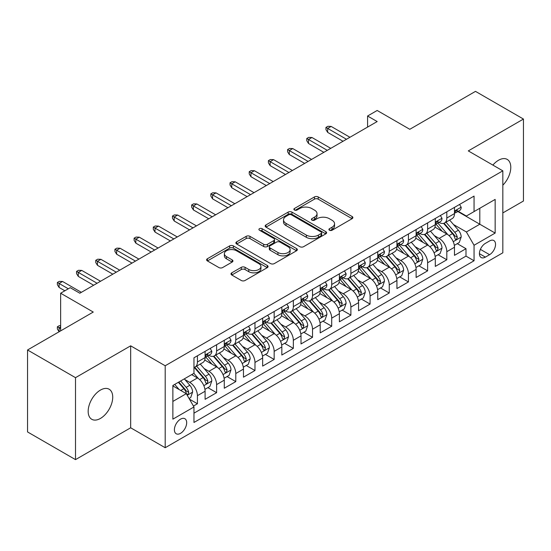 <?xml version="1.0" encoding="UTF-8"?>
<svg xmlns="http://www.w3.org/2000/svg" width="551" height="551" viewBox="0 0 551 551"><rect width="100%" height="100%" fill="white"/><g stroke="black" fill="none" stroke-linecap="round" stroke-linejoin="round"><path stroke-width="0.83" d="M329.464 230.235A1.867 1.074 0 0 0 332.095 230.235L352.103 218.678A2.665 1.536 0 0 0 352.881 217.597A2.665 1.536 0 0 0 352.103 216.509L318.209 196.941A2.665 1.536 0 0 0 314.442 196.941L294.434 208.492A1.867 1.074 0 0 0 293.89 209.249A1.867 1.074 0 0 0 294.434 210.014A1.867 1.074 0 0 0 297.072 210.014L299.661 208.519A8.52 4.918 0 0 1 311.714 208.519L314.538 210.145A8.52 4.918 0 0 1 317.032 213.623A8.52 4.918 0 0 1 314.538 217.108L311.949 218.602A1.867 1.074 0 0 0 311.405 219.36A1.867 1.074 0 0 0 311.949 220.125A1.867 1.074 0 0 0 314.587 220.125L317.176 218.63A8.52 4.918 0 0 1 329.222 218.63L332.046 220.255A8.52 4.918 0 0 1 334.547 223.734A8.52 4.918 0 0 1 332.046 227.219L329.464 228.713A1.867 1.074 0 0 0 328.913 229.471A1.867 1.074 0 0 0 329.464 230.235L329.464 228.713M100.447 418.429A17.363 10.021 120 0 0 111.791 403.132A17.363 10.021 120 0 0 109.132 389.22A17.363 10.021 120 0 0 100.447 390.08A17.363 10.021 120 0 0 89.104 405.378A17.363 10.021 120 0 0 91.769 419.29A17.363 10.021 120 0 0 100.447 418.429M502.829 185.212A17.363 10.021 120 0 0 507.195 159.397A17.363 10.021 120 0 0 498.51 160.258A17.363 10.021 120 0 0 492.876 165.093M180.542 433.327A8.678 5.014 120 0 0 186.21 425.675A8.678 5.014 120 0 0 184.881 418.719A8.678 5.014 120 0 0 180.542 419.153A8.678 5.014 120 0 0 174.867 426.805A8.678 5.014 120 0 0 176.203 433.761A8.678 5.014 120 0 0 180.542 433.327M231.778 272.821A2.665 1.536 0 0 0 231 273.909A2.665 1.536 0 0 0 231.778 274.997L241.29 280.487A2.665 1.536 0 0 0 245.057 280.487L267.276 267.655A2.665 1.536 0 0 0 268.055 266.567A2.665 1.536 0 0 0 267.276 265.486L233.383 245.911A2.665 1.536 0 0 0 229.615 245.911L207.396 258.743A2.665 1.536 0 0 0 206.611 259.831A2.665 1.536 0 0 0 207.396 260.919L218.878 267.552A2.665 1.536 0 0 0 222.645 267.552L232.157 262.056A2.665 1.536 0 0 0 232.935 260.974A2.665 1.536 0 0 0 232.157 259.886L226.461 256.594A7.122 4.112 0 0 1 224.374 253.687A7.122 4.112 0 0 1 228.768 249.885A7.122 4.112 0 0 1 236.531 250.781L258.846 263.66A7.122 4.112 0 0 1 260.933 266.567A7.122 4.112 0 0 1 256.539 270.369A7.122 4.112 0 0 1 248.776 269.48L245.057 267.331A2.665 1.536 0 0 0 241.29 267.331L231.778 272.821L231.778 274.997M502.829 212.92L523.45 201.019L523.45 119.057L475.492 91.37L409.786 129.299L377.173 110.475L367.579 116.013L377.173 121.551L79.826 293.222L70.232 287.684L60.644 293.222L60.644 330.875M75.508 377.669L75.508 459.63L130.663 427.79L130.663 345.828L75.508 377.669L27.55 349.981L93.257 312.052L60.644 293.222M130.663 345.828L165.197 365.768L502.829 170.838L502.829 252.799L165.197 447.729L165.197 365.768M523.45 119.057L468.295 150.898L502.829 170.838M299.847 246.676A2.665 1.536 0 0 0 303.615 246.676L325.834 233.844A2.665 1.536 0 0 0 326.612 232.763A2.665 1.536 0 0 0 325.834 231.675L291.94 212.107A2.665 1.536 0 0 0 288.173 212.107L265.954 224.932A2.665 1.536 0 0 0 265.176 226.02A2.665 1.536 0 0 0 265.954 227.108L299.847 246.676M260.203 230.635A1.867 1.074 0 0 1 262.097 230.897L262.097 228.686L296.555 248.577A2.665 1.536 0 0 1 297.333 249.665A2.665 1.536 0 0 1 296.555 250.753L274.336 263.578A2.665 1.536 0 0 1 270.569 263.578L236.675 244.01L236.675 241.841A2.665 1.536 0 0 0 235.897 242.922A2.665 1.536 0 0 0 236.675 244.01M236.675 241.841L246.187 236.345A2.665 1.536 0 0 1 249.947 236.345L263.695 244.286A2.665 1.536 0 0 0 267.462 244.286L273.771 240.642A2.665 1.536 0 0 0 274.55 239.554A2.665 1.536 0 0 0 273.771 238.466L259.459 230.208A1.867 1.074 0 0 1 258.915 229.443A1.867 1.074 0 0 1 260.065 228.451A1.867 1.074 0 0 1 262.097 228.686M75.508 459.63L27.55 431.943L27.55 349.981M193.442 406.053L197.423 403.759L189.461 399.158M184.929 379.598L189.751 382.38A10.855 6.268 60 0 1 197.423 395.673L205.096 391.238L205.096 399.323L216.605 392.684L207.879 387.642M204.118 368.523L208.932 371.305A10.855 6.268 60 0 1 216.605 384.598L224.278 380.162L224.278 388.248L235.787 381.602L227.06 376.567M223.3 357.447L228.114 360.23A10.855 6.268 60 0 1 235.787 373.523L243.466 369.087L243.466 377.173L254.975 370.527L246.242 365.492M242.481 346.372L247.303 349.155A10.855 6.268 60 0 1 254.975 362.441L262.648 358.012L262.648 366.098L274.157 359.452L265.43 354.417M261.67 335.297L266.484 338.08A10.855 6.268 60 0 1 274.157 351.366L281.83 346.937L281.83 355.023L293.339 348.377L284.612 343.342M280.852 324.222L285.666 327.005A10.855 6.268 60 0 1 293.339 340.291L301.011 335.862L301.011 343.948L312.527 337.302L303.794 332.26M300.033 313.147L304.855 315.93A10.855 6.268 60 0 1 312.527 329.216L320.2 324.787L320.2 332.873L331.709 326.226L322.982 321.185M319.215 302.072L324.036 304.848A10.855 6.268 60 0 1 331.709 318.141L339.382 313.712L339.382 321.798L350.891 315.151L342.164 310.11M338.404 290.997L343.218 293.773A10.855 6.268 60 0 1 350.891 307.065L358.563 302.637L358.563 310.723L370.079 304.076L361.346 299.035M357.585 279.922L362.4 282.697A10.855 6.268 60 0 1 370.079 295.99L377.752 291.562L377.752 299.648L389.261 293.001L380.534 287.959M376.767 268.84L381.588 271.622A10.855 6.268 60 0 1 389.261 284.915L396.934 280.487L396.934 288.572L408.443 281.926L399.716 276.884M395.955 257.765L400.77 260.547A10.855 6.268 60 0 1 408.443 273.84L416.115 269.411L416.115 277.497L427.624 270.851L418.898 265.809M415.137 246.69L419.952 249.472A10.855 6.268 60 0 1 427.624 262.765L435.304 258.336L435.304 266.415L446.813 259.776L446.813 251.69A10.855 6.268 -120 0 0 439.14 238.397L434.319 235.614M438.079 254.734L446.813 259.776M205.096 391.238A10.855 6.268 -120 0 0 197.423 377.952L191.665 374.625M224.278 380.162A10.855 6.268 -120 0 0 216.605 366.876L204.745 360.023M243.466 369.087A10.855 6.268 -120 0 0 235.787 355.801L223.926 348.948M262.648 358.012A10.855 6.268 -120 0 0 254.975 344.726L243.108 337.873M281.83 346.937A10.855 6.268 -120 0 0 274.157 333.644L262.297 326.798M301.011 335.862A10.855 6.268 -120 0 0 293.339 322.569L281.478 315.723M320.2 324.787A10.855 6.268 -120 0 0 312.527 311.494L300.66 304.648M339.382 313.712A10.855 6.268 -120 0 0 331.709 300.419L319.842 293.573M358.563 302.637A10.855 6.268 -120 0 0 350.891 289.344L339.03 282.498M377.752 291.562A10.855 6.268 -120 0 0 370.079 278.269L358.212 271.423M396.934 280.487A10.855 6.268 -120 0 0 389.261 267.194L377.394 260.341M416.115 269.411A10.855 6.268 -120 0 0 408.443 256.119L396.582 249.266M435.304 258.336A10.855 6.268 -120 0 0 427.624 245.043L415.764 238.19M489.591 240.945L485.369 243.384A8.41 4.856 120 0 0 479.873 250.795A8.41 4.856 120 0 0 481.168 257.531A8.41 4.856 120 0 0 485.369 257.117L489.591 254.679A8.41 4.856 120 0 0 495.087 247.268A8.41 4.856 120 0 0 493.792 240.525A8.41 4.856 120 0 0 489.591 240.945M172.869 401.431L186.293 393.676L193.966 406.969L193.966 422.472L474.053 260.768L474.053 245.264L466.38 231.971L453.507 224.539M193.966 406.969L172.869 419.153L172.869 385.48L193.966 373.296L193.966 357.792L474.053 196.087L474.053 211.591L495.156 199.407L495.156 233.08L474.053 245.264M208.829 355.299L208.932 355.354A10.855 6.268 60 0 0 214.36 355.891L222.032 351.462A10.855 6.268 -120 0 0 224.278 346.496L224.278 340.291M228.018 344.223L228.114 344.279A10.855 6.268 60 0 0 233.541 344.816L241.214 340.387A10.855 6.268 -120 0 0 243.466 335.421L243.466 329.216M247.199 333.148L247.303 333.203A10.855 6.268 60 0 0 252.723 333.741L260.403 329.312A10.855 6.268 -120 0 0 262.648 324.346L262.648 318.141M266.381 322.073L266.484 322.128A10.855 6.268 60 0 0 271.912 322.666L279.584 318.237A10.855 6.268 -120 0 0 281.83 313.271L281.83 307.065M285.57 310.991L285.666 311.053A10.855 6.268 60 0 0 291.093 311.59L298.766 307.162A10.855 6.268 -120 0 0 301.011 302.189L301.011 295.99M304.751 299.916L304.855 299.978A10.855 6.268 60 0 0 310.275 300.515L317.948 296.087A10.855 6.268 -120 0 0 320.2 291.114L320.2 284.915M323.933 288.841L324.036 288.903A10.855 6.268 60 0 0 329.464 289.44L337.136 285.012A10.855 6.268 -120 0 0 339.382 280.039L339.382 273.84M343.121 277.766L343.218 277.828A10.855 6.268 60 0 0 348.645 278.365L356.318 273.93A10.855 6.268 -120 0 0 358.563 268.964L358.563 262.765M362.303 266.691L362.4 266.753A10.855 6.268 60 0 0 367.827 267.29L375.5 262.855A10.855 6.268 -120 0 0 377.752 257.889L377.752 251.69M381.485 255.616L381.588 255.678A10.855 6.268 60 0 0 387.016 256.215L394.688 251.779A10.855 6.268 -120 0 0 396.934 246.814L396.934 240.608M400.667 244.541L400.77 244.596A10.855 6.268 60 0 0 406.197 245.133L413.87 240.704A10.855 6.268 -120 0 0 416.115 235.738L416.115 229.533M419.855 233.466L419.952 233.521A10.855 6.268 60 0 0 425.379 234.058L433.052 229.629A10.855 6.268 -120 0 0 435.304 224.663L435.304 218.458M193.966 413.167L465.994 256.119L465.994 248.701L454.485 255.34L454.485 247.254A10.855 6.268 -120 0 0 446.813 233.968L434.946 227.115M439.037 222.39L439.14 222.446A10.855 6.268 -120 0 0 444.561 222.983A10.855 6.268 -120 0 0 446.813 218.017L446.813 211.811M444.561 222.983L452.24 218.554A10.855 6.268 -120 0 0 454.485 213.588L454.485 207.383M197.423 355.794L197.423 362A10.855 6.268 60 0 1 195.178 366.966A10.855 6.268 60 0 1 193.966 367.407M195.178 366.966L202.851 362.537A10.855 6.268 -120 0 0 205.096 357.571L205.096 351.366M216.605 344.719L216.605 350.925A10.855 6.268 60 0 1 214.36 355.891M235.787 333.644L235.787 339.85A10.855 6.268 60 0 1 233.541 344.816M254.975 322.569L254.975 328.775A10.855 6.268 60 0 1 252.723 333.741M274.157 311.494L274.157 317.7A10.855 6.268 60 0 1 271.912 322.666M293.339 300.419L293.339 306.625A10.855 6.268 60 0 1 291.093 311.59M312.527 289.344L312.527 295.55A10.855 6.268 60 0 1 310.275 300.515M331.709 278.269L331.709 284.474A10.855 6.268 60 0 1 329.464 289.44M350.891 267.194L350.891 273.392A10.855 6.268 60 0 1 348.645 278.365M370.079 256.119L370.079 262.317A10.855 6.268 60 0 1 367.827 267.29M389.261 245.043L389.261 251.242A10.855 6.268 60 0 1 387.016 256.215M408.443 233.968L408.443 240.167A10.855 6.268 60 0 1 406.197 245.133M427.624 222.893L427.624 229.092A10.855 6.268 60 0 1 425.379 234.058M427.624 262.765L427.624 270.851M408.443 273.84L408.443 281.926M389.261 284.915L389.261 293.001M370.079 295.99L370.079 304.076M350.891 307.065L350.891 315.151M331.709 318.141L331.709 326.226M312.527 329.216L312.527 337.302M293.339 340.291L293.339 348.377M274.157 351.366L274.157 359.452M254.975 362.441L254.975 370.527M235.787 373.523L235.787 381.602M216.605 384.598L216.605 392.684M197.423 395.673L197.423 403.759M186.293 393.676L172.869 385.927M466.38 231.971L479.804 224.223L479.804 208.271L495.156 199.407M457.84 211.536L495.156 233.08M458.218 211.315L466.38 216.026L474.053 211.591M130.663 427.79L165.197 447.729M367.579 116.013L367.579 127.088M457.268 243.659L465.994 248.701M465.994 256.119L474.053 260.768M330.207 230.497L332.046 229.43A8.52 4.918 0 0 0 334.547 225.951L334.547 223.734M317.032 213.623L317.032 215.84A8.52 4.918 0 0 1 314.538 219.319L312.692 220.386M352.068 218.699L318.209 199.152A2.665 1.536 0 0 0 314.442 199.152L295.184 210.275M325.799 233.865L291.94 214.318A2.665 1.536 0 0 0 288.173 214.318L265.988 227.129M321.13 233.521A1.867 1.074 0 0 0 321.674 232.763A1.867 1.074 0 0 0 321.13 231.999L291.376 214.821A1.867 1.074 0 0 0 288.738 214.821L286.01 216.398A8.52 4.918 0 0 0 283.517 219.877A8.52 4.918 0 0 0 286.01 223.355L306.349 235.098A8.52 4.918 0 0 0 318.395 235.098L321.13 233.521L321.13 235.738A1.867 1.074 0 0 0 321.674 234.974L321.674 232.763M283.517 219.877L283.517 222.094A8.52 4.918 0 0 0 286.01 225.573L286.01 223.355M321.13 235.738L318.395 237.316A8.52 4.918 0 0 1 306.349 237.316L286.01 225.573M236.71 244.031L246.187 238.562L246.187 236.345M274.55 239.554L274.55 241.772A2.665 1.536 0 0 1 273.771 242.86L267.462 246.497A2.665 1.536 0 0 1 263.695 246.497L249.947 238.562A2.665 1.536 0 0 0 246.187 238.562M262.097 230.897L296.521 250.774M277.959 252.516A7.122 4.112 0 0 0 285.721 253.412A7.122 4.112 0 0 0 290.122 249.61A7.122 4.112 0 0 0 288.035 246.703L280.17 242.165A2.665 1.536 0 0 0 276.409 242.165L270.1 245.808A2.665 1.536 0 0 0 269.315 246.889A2.665 1.536 0 0 0 270.1 247.978L277.959 252.516L277.959 254.734A7.122 4.112 0 0 0 285.721 255.623A7.122 4.112 0 0 0 290.122 251.828L290.122 249.61M269.315 246.889L269.315 249.107A2.665 1.536 0 0 0 270.1 250.195L270.1 247.978M277.959 254.734L270.1 250.195M260.933 266.567L260.933 268.785A7.122 4.112 0 0 1 256.539 272.587A7.122 4.112 0 0 1 248.776 271.691L245.057 269.549A2.665 1.536 0 0 0 241.29 269.549L231.813 275.018M224.374 253.687L224.374 255.905A7.122 4.112 0 0 0 226.461 258.812L226.461 256.594M232.123 262.076L226.461 258.812M267.235 267.676L233.383 248.129A2.665 1.536 0 0 0 229.615 248.129L207.431 260.94M454.32 245.36L459.279 242.495L461.201 236.958A7.191 4.153 -120 0 0 458.398 230.208L449.63 220.056M447.88 234.671L437.859 223.072M442.178 231.289L436.364 224.56A17.226 9.946 -120 0 0 435.827 223.961M443.583 223.375L452.454 233.638A7.191 4.153 60 0 1 455.016 238.59L455.539 239.444L456.51 239.306L457.316 237.261A7.191 4.153 -120 0 0 454.754 232.308L445.986 222.163M444.106 223.21L453.631 234.237A3.664 2.114 60 0 1 454.554 235.67L457.316 237.261M459.568 204.449L461.201 207.272A7.191 4.153 60 0 1 459.713 210.454L456.063 212.562A7.191 4.153 -120 0 0 457.316 210.902L457.165 210.262M454.727 212.893L454.754 212.893A7.191 4.153 -120 0 0 456.063 212.562M456.386 210.365L457.316 210.902C456.862 209.821 456.097 210.262 455.016 212.231A7.191 4.153 60 0 1 454.485 213.258M346.483 139.272L327.68 128.417L327.68 132.405L325.951 129.637L325.951 127.419L327.68 128.417L331.13 126.42L349.933 137.275M327.68 132.405L343.025 141.263M325.951 127.419L327.873 126.31L331.13 126.42M435.138 256.435L440.097 253.57L442.012 248.033A7.191 4.153 -120 0 0 439.216 241.283L430.448 231.131M428.692 245.746L418.677 234.147M422.996 242.364L417.176 235.635A17.226 9.946 -120 0 0 416.646 235.036M424.401 234.45L433.265 244.713A7.191 4.153 60 0 1 435.834 249.665L436.351 250.519L437.322 250.381L438.135 248.336A7.191 4.153 -120 0 0 435.572 243.384L426.805 233.238M424.924 234.285L434.45 245.312A3.664 2.114 60 0 1 435.373 246.745L438.135 248.336M415.957 267.51L420.916 264.645L422.831 259.108A7.191 4.153 -120 0 0 420.034 252.358L411.266 242.213M409.51 256.821L399.489 245.223M403.807 253.439L397.994 246.71A17.226 9.946 -120 0 0 397.464 246.111M405.219 245.526L414.083 255.788A7.191 4.153 60 0 1 416.646 260.74L417.169 261.594L418.14 261.456L418.946 259.418A7.191 4.153 -120 0 0 416.384 254.459L407.623 244.313M405.743 245.36L415.268 256.387A3.664 2.114 60 0 1 416.191 257.82L418.946 259.418M396.775 278.586L401.727 275.72L403.649 270.183A7.191 4.153 -120 0 0 400.846 263.433L392.085 253.288M390.328 267.896L380.307 256.298M384.626 264.514L378.812 257.785A17.226 9.946 -120 0 0 378.275 257.186M386.037 256.601L394.902 266.863A7.191 4.153 60 0 1 397.464 271.822L397.987 272.669L398.958 272.531L399.764 270.493A7.191 4.153 -120 0 0 397.202 265.541L388.434 255.388M386.554 256.435L396.079 267.462A3.664 2.114 60 0 1 397.002 268.895L399.764 270.493M377.587 289.661L382.546 286.795L384.46 281.258A7.191 4.153 -120 0 0 381.664 274.508L372.896 264.363M371.14 278.971L361.125 267.373M365.444 275.596L359.624 268.86A17.226 9.946 -120 0 0 359.094 268.261M366.849 267.676L375.713 277.945A7.191 4.153 60 0 1 378.282 282.897L378.806 283.744L379.777 283.613L380.583 281.568A7.191 4.153 -120 0 0 378.02 276.616L369.253 266.464M367.372 267.51L376.898 278.537A3.664 2.114 60 0 1 377.821 279.97L380.583 281.568M440.387 215.524L442.012 218.348A7.191 4.153 60 0 1 440.524 221.53L436.881 223.637A7.191 4.153 -120 0 0 438.135 221.977L437.983 221.344M435.538 223.975L435.572 223.968A7.191 4.153 -120 0 0 436.881 223.637M437.205 221.44L438.135 221.977C437.68 220.896 436.915 221.337 435.834 223.307A7.191 4.153 60 0 1 435.304 224.333M327.294 150.347L308.498 139.493L308.498 143.48L306.769 140.712L306.769 138.494L308.498 139.493L311.949 137.495L330.752 148.35M308.498 143.48L323.843 152.338M306.769 138.494L308.691 137.385L311.949 137.495M421.198 226.599L422.831 229.423A7.191 4.153 60 0 1 421.343 232.605L417.699 234.712A7.191 4.153 -120 0 0 418.946 233.052L418.794 232.419M416.356 235.05L416.384 235.05A7.191 4.153 -120 0 0 417.699 234.712M418.023 232.515L418.946 233.052C418.498 231.971 417.727 232.412 416.646 234.382A7.191 4.153 60 0 1 416.115 235.408M308.112 161.422L289.309 150.568L289.309 154.555L287.588 151.787L287.588 149.569L289.309 150.568L292.767 148.57L311.563 159.425M289.309 154.555L304.662 163.413M287.588 149.569L289.502 148.46L292.767 148.57M402.016 237.674L403.649 240.498A7.191 4.153 60 0 1 402.161 243.68L398.511 245.787A7.191 4.153 -120 0 0 399.764 244.127L399.613 243.494M397.175 246.125L397.202 246.125A7.191 4.153 -120 0 0 398.511 245.787M398.834 243.59L399.764 244.127C399.317 243.046 398.545 243.487 397.464 245.457A7.191 4.153 60 0 1 396.934 246.483M288.931 172.497L270.128 161.643L270.128 165.631L268.399 162.862L268.399 160.644L270.128 161.643L273.578 159.645L292.381 170.5M270.128 165.631L285.473 174.488M268.399 160.644L270.321 159.535L273.578 159.645M382.835 248.749L384.46 251.573A7.191 4.153 60 0 1 382.973 254.755L379.329 256.862A7.191 4.153 -120 0 0 380.583 255.203L380.431 254.569M377.986 257.2L378.02 257.2A7.191 4.153 -120 0 0 379.329 256.862M379.653 254.672L380.583 255.203C380.128 254.121 379.363 254.562 378.282 256.532A7.191 4.153 60 0 1 377.752 257.558M269.742 183.573L250.946 172.718L250.946 176.706L249.217 173.937L249.217 171.719L250.946 172.718L254.397 170.727L273.2 181.575M250.946 176.706L266.291 185.563M249.217 171.719L251.139 170.61L254.397 170.727M358.405 300.736L363.364 297.871L365.279 292.333A7.191 4.153 -120 0 0 362.482 285.583L353.714 275.438M351.958 290.046L341.944 278.448M346.255 286.672L340.442 279.936A17.226 9.946 -120 0 0 339.912 279.336M347.667 278.751L356.531 289.02A7.191 4.153 60 0 1 359.094 293.972L359.617 294.819L360.588 294.689L361.401 292.643A7.191 4.153 -120 0 0 358.832 287.691L350.071 277.539M348.191 278.586L357.716 289.612A3.664 2.114 60 0 1 358.639 291.045L361.401 292.643M363.646 259.831L365.279 262.655A7.191 4.153 60 0 1 363.791 265.83L360.147 267.938A7.191 4.153 -120 0 0 361.401 266.278L361.249 265.644M358.804 268.275L358.832 268.275A7.191 4.153 -120 0 0 360.147 267.938M360.471 265.747L361.401 266.278C360.946 265.196 360.175 265.644 359.094 267.607A7.191 4.153 60 0 1 358.563 268.633M250.56 194.648L231.764 183.793L231.764 187.781L230.036 185.012L230.036 182.794L231.764 183.793L235.215 181.802L254.011 192.657M231.764 187.781L247.11 196.638M230.036 182.794L231.95 181.692L235.215 181.802M339.223 311.811L344.175 308.946L346.097 303.408A7.191 4.153 -120 0 0 343.294 296.658L334.533 286.513M332.776 301.121L322.755 289.523M327.074 297.747L321.261 291.011A17.226 9.946 -120 0 0 320.723 290.411M328.486 289.826L337.35 300.095A7.191 4.153 60 0 1 339.912 305.047L340.435 305.901L341.406 305.764L342.212 303.718A7.191 4.153 -120 0 0 339.65 298.766L330.882 288.614M329.002 289.661L338.528 300.688A3.664 2.114 60 0 1 339.45 302.12L342.212 303.718M344.465 270.906L346.097 273.73A7.191 4.153 60 0 1 344.609 276.905L340.966 279.013A7.191 4.153 -120 0 0 342.212 277.36L342.061 276.719M339.623 279.35L339.65 279.35A7.191 4.153 -120 0 0 340.966 279.013M341.283 276.822L342.212 277.36C341.765 276.271 340.993 276.719 339.912 278.689A7.191 4.153 60 0 1 339.382 279.708M231.379 205.723L212.576 194.868L212.576 198.856L210.854 196.087L210.854 193.869L212.576 194.868L216.033 192.878L234.829 203.732M212.576 198.856L227.921 207.713M210.854 193.869L212.769 192.767L216.033 192.878M320.035 322.886L324.994 320.028L326.908 314.483A7.191 4.153 -120 0 0 324.112 307.733L315.344 297.588M313.588 312.197L303.573 300.598M307.892 308.822L302.079 302.086A17.226 9.946 -120 0 0 301.542 301.487M309.297 300.901L318.168 311.17A7.191 4.153 60 0 1 320.73 316.122L321.254 316.977L322.225 316.839L323.031 314.793A7.191 4.153 -120 0 0 320.468 309.841L311.701 299.689M309.82 300.736L319.346 311.77A3.664 2.114 60 0 1 320.269 313.202L323.031 314.793M325.283 281.981L326.908 284.805A7.191 4.153 60 0 1 325.421 287.987L321.777 290.088A7.191 4.153 -120 0 0 323.031 288.435L322.879 287.794M320.441 290.425L320.468 290.425A7.191 4.153 -120 0 0 321.777 290.088M322.101 287.897L323.031 288.435C322.576 287.346 321.812 287.794 320.73 289.764A7.191 4.153 60 0 1 320.2 290.783M212.19 216.798L193.394 205.943L193.394 209.931L191.665 207.162L191.665 204.944L193.394 205.943L196.845 203.953L215.648 214.807M193.394 209.931L208.739 218.795M191.665 204.944L193.587 203.842L196.845 203.953M300.853 333.961L305.812 331.103L307.727 325.558A7.191 4.153 -120 0 0 304.93 318.809L296.162 308.663M294.406 323.272L284.392 311.673M288.703 319.897L282.89 313.161A17.226 9.946 -120 0 0 282.36 312.562M290.115 311.983L298.979 322.245A7.191 4.153 60 0 1 301.542 327.198L302.065 328.052L303.036 327.914L303.849 325.868A7.191 4.153 -120 0 0 301.28 320.916L292.519 310.771M290.639 311.811L300.164 322.845A3.664 2.114 60 0 1 301.087 324.277L303.849 325.868M306.101 293.056L307.727 295.88A7.191 4.153 60 0 1 306.239 299.062L302.595 301.163A7.191 4.153 -120 0 0 303.849 299.51L303.697 298.869M301.252 301.5L301.28 301.5A7.191 4.153 -120 0 0 302.595 301.163M302.919 298.973L303.849 299.51C303.394 298.422 302.63 298.869 301.542 300.839A7.191 4.153 60 0 1 301.011 301.858M193.008 227.873L174.212 217.018L174.212 221.006L172.484 218.237L172.484 216.026L174.212 217.018L177.663 215.028L196.466 225.882M174.212 221.006L189.558 229.87M172.484 216.026L174.398 214.918L177.663 215.028M281.671 345.036L286.623 342.178L288.545 336.64A7.191 4.153 -120 0 0 285.742 329.884L276.981 319.738M275.224 334.347L265.203 322.748M269.522 330.972L263.709 324.243A17.226 9.946 -120 0 0 263.171 323.637M270.934 323.058L279.798 333.321A7.191 4.153 60 0 1 282.36 338.273L282.883 339.127L283.855 338.989L284.66 336.943A7.191 4.153 -120 0 0 282.098 331.991L273.337 321.846M271.45 322.886L280.982 333.92A3.664 2.114 60 0 1 281.905 335.352L284.66 336.943M286.913 304.131L288.545 306.955A7.191 4.153 60 0 1 287.057 310.137L283.414 312.238A7.191 4.153 -120 0 0 284.66 310.585L284.509 309.944M282.071 312.575L282.098 312.575A7.191 4.153 -120 0 0 283.414 312.238M283.737 310.048L284.66 310.585C284.213 309.504 283.441 309.944 282.36 311.914A7.191 4.153 60 0 1 281.83 312.934M173.827 238.948L155.024 228.093L155.024 232.081L153.302 229.312L153.302 227.102L155.024 228.093L158.481 226.103L177.277 236.958M155.024 232.081L170.376 240.945M153.302 227.102L155.217 225.993L158.481 226.103M262.483 356.111L267.442 353.253L269.363 347.715A7.191 4.153 -120 0 0 266.56 340.966L257.792 330.814M256.043 345.422L246.021 333.823M250.34 342.047L244.527 335.318A17.226 9.946 -120 0 0 243.99 334.719M251.745 334.133L260.616 344.396A7.191 4.153 60 0 1 263.178 349.348L263.702 350.202L264.673 350.064L265.479 348.018A7.191 4.153 -120 0 0 262.917 343.066L254.149 332.921M252.268 333.961L261.794 344.995A3.664 2.114 60 0 1 262.717 346.427L265.479 348.018M267.731 315.206L269.363 318.03A7.191 4.153 60 0 1 267.876 321.212L264.225 323.313A7.191 4.153 -120 0 0 265.479 321.66L265.327 321.019M262.889 323.651L262.917 323.651A7.191 4.153 -120 0 0 264.225 323.313M264.549 321.123L265.479 321.66C265.024 320.579 264.26 321.019 263.178 322.989A7.191 4.153 60 0 1 262.648 324.009M154.645 250.023L135.842 239.168L135.842 243.156L134.113 240.388L134.113 238.177L135.842 239.168L139.293 237.178L158.096 248.033M135.842 243.156L151.188 252.021M134.113 238.177L136.035 237.068L139.293 237.178M243.301 367.186L248.26 364.328L250.175 358.791A7.191 4.153 -120 0 0 247.378 352.041L238.611 341.889M236.854 356.497L226.84 344.898M231.158 353.122L225.338 346.393A17.226 9.946 -120 0 0 224.808 345.794M232.563 345.208L241.428 355.471A7.191 4.153 60 0 1 243.997 360.423L244.513 361.277L245.484 361.139L246.297 359.094A7.191 4.153 -120 0 0 243.735 354.141L234.967 343.996M233.087 345.036L242.612 356.07A3.664 2.114 60 0 1 243.535 357.503L246.297 359.094M248.549 326.282L250.175 329.105A7.191 4.153 60 0 1 248.687 332.287L245.043 334.388A7.191 4.153 -120 0 0 246.297 332.735L246.145 332.095M243.7 334.726L243.735 334.726A7.191 4.153 -120 0 0 245.043 334.388M245.367 332.198L246.297 332.735C245.842 331.654 245.078 332.095 243.997 334.064A7.191 4.153 60 0 1 243.466 335.084M135.456 261.098L116.66 250.25L116.66 254.231L114.932 251.463L114.932 249.252L116.66 250.25L120.111 248.253L138.914 259.108M116.66 254.231L132.006 263.096M114.932 249.252L116.853 248.143L120.111 248.253M224.119 378.262L229.078 375.403L230.993 369.866A7.191 4.153 -120 0 0 228.197 363.116L219.429 352.964M217.673 367.579L207.651 355.98M211.97 364.197L206.157 357.468A17.226 9.946 -120 0 0 205.626 356.869M213.382 356.283L222.246 366.546A7.191 4.153 60 0 1 224.808 371.498L225.331 372.352L226.303 372.214L227.108 370.169A7.191 4.153 -120 0 0 224.546 365.217L215.785 355.071M213.905 356.118L223.43 367.145A3.664 2.114 60 0 1 224.353 368.578L227.108 370.169M229.361 337.357L230.993 340.181A7.191 4.153 60 0 1 229.505 343.363L225.862 345.463A7.191 4.153 -120 0 0 227.108 343.81L226.957 343.17M224.519 345.801L224.546 345.801A7.191 4.153 -120 0 0 225.862 345.463M226.185 343.273L227.108 343.81C226.661 342.729 225.889 343.17 224.808 345.14A7.191 4.153 60 0 1 224.278 346.166M116.275 272.18L97.472 261.326L97.472 265.313L95.75 262.545L95.75 260.327L97.472 261.326L100.929 259.328L119.725 270.183M97.472 265.313L112.824 274.171M95.75 260.327L97.665 259.218L100.929 259.328M204.938 389.343L209.89 386.478L211.811 380.941A7.191 4.153 -120 0 0 209.008 374.191L200.247 364.039M198.491 378.654L193.897 373.337M192.788 375.272L192.044 374.411M194.2 367.359L203.064 377.621A7.191 4.153 60 0 1 205.626 382.573L206.15 383.427L207.121 383.289L207.927 381.244A7.191 4.153 -120 0 0 205.365 376.292L196.597 366.146M194.717 367.193L204.242 378.22A3.664 2.114 60 0 1 205.165 379.653L207.927 381.244M210.179 348.432L211.811 351.256A7.191 4.153 60 0 1 210.324 354.438L206.673 356.545A7.191 4.153 -120 0 0 207.927 354.885L207.775 354.245M205.337 356.876L205.365 356.876A7.191 4.153 -120 0 0 206.673 356.545M206.997 354.348L207.927 354.885C207.479 353.804 206.708 354.245 205.626 356.215A7.191 4.153 60 0 1 205.096 357.241M97.093 283.255L78.29 272.401L78.29 276.388L76.561 273.62L76.561 271.402L78.29 272.401L81.741 270.403L100.544 281.258M78.29 276.388L93.636 285.246M76.561 271.402L78.483 270.293L81.741 270.403M189.076 398.497L190.708 397.553L192.623 392.016A7.191 4.153 -120 0 0 189.826 385.266L184.31 378.874M179.158 389.557L174.715 384.412M173.606 386.347L172.869 385.493M178.359 382.311L183.876 388.696A7.191 4.153 60 0 1 186.445 393.648L186.968 394.502L187.939 394.364L188.745 392.319A7.191 4.153 -120 0 0 186.183 387.367L180.659 380.982M178.806 382.05L185.06 389.295A3.664 2.114 60 0 1 185.983 390.728L188.745 392.319M60.644 326.895L59.109 327.776L60.644 328.665M57.38 326.777L59.109 327.776L59.109 331.764L57.38 328.995L57.38 326.777L59.301 325.675L60.644 325.717M68.317 288.793L59.109 283.476L59.109 287.464L57.38 284.695L57.38 282.477L59.109 283.476L62.559 281.478L81.362 292.333M59.109 287.464L64.86 290.783M57.38 282.477L59.301 281.368L62.559 281.478M189.751 382.38L197.423 377.952M208.932 371.305L216.605 366.876M228.114 360.23L235.787 355.801M247.303 349.155L254.975 344.726M266.484 338.08L274.157 333.644M285.666 327.005L293.339 322.569M304.855 315.93L312.527 311.494M324.036 304.848L331.709 300.419M343.218 293.773L350.891 289.344M362.4 282.697L370.079 278.269M381.588 271.622L389.261 267.194M400.77 260.547L408.443 256.119M419.952 249.472L427.624 245.043M439.14 238.397L446.813 233.968M446.813 218.017L454.485 213.588M197.423 362L205.096 357.571M216.605 350.925L224.278 346.496M235.787 339.85L243.466 335.421M254.975 328.775L262.648 324.346M274.157 317.7L281.83 313.271M293.339 306.625L301.011 302.189M312.527 295.55L320.2 291.114M331.709 284.474L339.382 280.039M350.891 273.392L358.563 268.964M370.079 262.317L377.752 257.889M389.261 251.242L396.934 246.814M408.443 240.167L416.115 235.738M427.624 229.092L435.304 224.663M446.813 251.69L454.485 247.254M480.389 249.369L489.591 254.679M479.425 253.68L485.369 257.117M332.046 229.43L332.046 227.219M311.949 220.125L311.949 218.602M314.538 219.319L314.538 217.108M294.434 210.014L294.434 208.492M314.442 199.152L314.442 196.941M318.209 199.152L318.209 196.941M352.103 218.678L352.103 216.509M265.954 227.108L265.954 224.932M288.173 214.318L288.173 212.107M291.94 214.318L291.94 212.107M325.834 233.844L325.834 231.675M306.349 237.316L306.349 235.098M318.395 237.316L318.395 235.098M249.947 238.562L249.947 236.345M263.695 246.497L263.695 244.286M267.462 246.497L267.462 244.286M273.771 242.86L273.771 240.642M296.555 250.753L296.555 248.577M241.29 269.549L241.29 267.331M245.057 269.549L245.057 267.331M248.776 271.691L248.776 269.48M232.157 262.056L232.157 259.886M207.396 260.919L207.396 258.743M229.615 248.129L229.615 245.911M233.383 248.129L233.383 245.911M267.276 267.655L267.276 265.486M453.225 241.669L461.153 237.095M454.754 232.308L458.398 230.208M449.024 235.621L452.454 233.638M461.153 207.19L454.485 211.04M434.043 252.744L441.964 248.17M435.572 243.384L439.216 241.283M429.842 246.696L433.265 244.713M414.862 263.819L422.782 259.245M416.384 254.459L420.034 252.358M410.653 257.772L414.083 255.788M395.673 274.894L403.601 270.321M397.202 265.541L400.846 263.433M391.472 268.847L394.902 266.863M376.491 285.976L384.419 281.396M378.02 276.616L381.664 274.508M372.29 279.922L375.713 277.945M441.964 218.265L435.304 222.115M422.782 229.34L416.115 233.19M403.601 240.415L396.934 244.265M384.419 251.49L377.752 255.34M357.31 297.051L365.23 292.471M358.832 287.691L362.482 285.583M353.101 290.997L356.531 289.02M365.23 262.572L358.563 266.415M338.121 308.126L346.049 303.546M339.65 298.766L343.294 296.658M333.92 302.072L337.35 300.095M346.049 273.647L339.382 277.49M318.939 319.201L326.867 314.628M320.468 309.841L324.112 307.733M314.738 313.147L318.168 311.17M326.867 284.722L320.2 288.572M299.758 330.276L307.678 325.703M301.28 320.916L304.93 318.809M295.55 324.222L298.979 322.245M307.678 295.797L301.011 299.648M280.576 341.351L288.497 336.778M282.098 331.991L285.742 329.884M276.368 335.297L279.798 333.321M288.497 306.873L281.83 310.723M261.388 352.426L269.315 347.853M262.917 343.066L266.56 340.966M257.186 346.372L260.616 344.396M269.315 317.948L262.648 321.798M242.206 363.502L250.126 358.928M243.735 354.141L247.378 352.041M238.004 357.454L241.428 355.471M250.126 329.023L243.466 332.873M223.024 374.577L230.945 370.003M224.546 365.217L228.197 363.116M218.816 368.529L222.246 366.546M230.945 340.098L224.278 343.948M203.836 385.652L211.763 381.078M205.365 376.292L209.008 374.191M199.634 379.605L203.064 377.621M211.763 351.173L205.096 355.023M187.209 395.253L192.581 392.154M186.183 387.367L189.826 385.266M180.776 390.487L183.876 388.696"/></g></svg>
